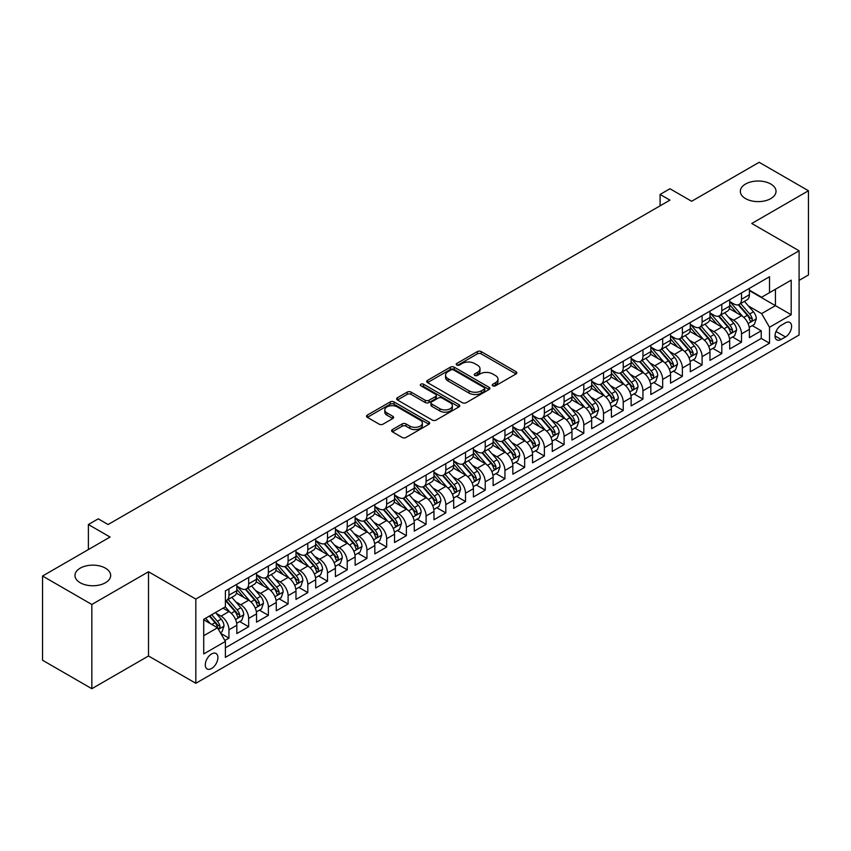 <?xml version="1.0" encoding="UTF-8"?>
<svg xmlns="http://www.w3.org/2000/svg" width="851" height="851" viewBox="0 0 851 851"><rect width="100%" height="100%" fill="white"/><g stroke="black" fill="none" stroke-linecap="round" stroke-linejoin="round"><path stroke-width="1.28" d="M492.782 385.811A1.915 1.106 0 0 0 495.495 385.811L516.046 373.94A2.734 1.585 0 0 0 516.855 372.823A2.734 1.585 0 0 0 516.046 371.706L481.219 351.591A2.734 1.585 0 0 0 477.347 351.591L456.785 363.462A1.915 1.106 0 0 0 456.232 364.249A1.915 1.106 0 0 0 456.785 365.026A1.915 1.106 0 0 0 459.497 365.026L462.157 363.494A8.755 5.053 0 0 1 474.539 363.494L477.443 365.164A8.755 5.053 0 0 1 480.007 368.749A8.755 5.053 0 0 1 477.443 372.323L474.784 373.855A1.915 1.106 0 0 0 474.22 374.642A1.915 1.106 0 0 0 474.784 375.419A1.915 1.106 0 0 0 477.496 375.419L480.155 373.887A8.755 5.053 0 0 1 492.538 373.887L495.442 375.557A8.755 5.053 0 0 1 498.005 379.131A8.755 5.053 0 0 1 495.442 382.705L492.782 384.248A1.915 1.106 0 0 0 492.218 385.024A1.915 1.106 0 0 0 492.782 385.811L492.782 384.248M105.439 568.17A17.839 10.297 0 0 0 85.994 565.936A17.839 10.297 0 0 0 74.973 575.457A17.839 10.297 0 0 0 80.207 582.744A17.839 10.297 0 0 0 99.652 584.977A17.839 10.297 0 0 0 110.662 575.457A17.839 10.297 0 0 0 105.439 568.17M770.793 184.029A17.839 10.297 0 0 0 751.348 181.795A17.839 10.297 0 0 0 740.338 191.315A17.839 10.297 0 0 0 745.561 198.602A17.839 10.297 0 0 0 765.006 200.836A17.839 10.297 0 0 0 776.027 191.315A17.839 10.297 0 0 0 770.793 184.029M211.601 668.503A8.925 5.149 120 0 0 217.43 660.642A8.925 5.149 120 0 0 216.058 653.494A8.925 5.149 120 0 0 211.601 653.94A8.925 5.149 120 0 0 205.772 661.801A8.925 5.149 120 0 0 207.144 668.95A8.925 5.149 120 0 0 211.601 668.503M392.396 429.574A2.734 1.585 0 0 0 391.598 430.691A2.734 1.585 0 0 0 392.396 431.808L402.172 437.457A2.734 1.585 0 0 0 406.044 437.457L428.872 424.266A2.734 1.585 0 0 0 429.681 423.149A2.734 1.585 0 0 0 428.872 422.032L394.045 401.927A2.734 1.585 0 0 0 390.173 401.927L367.334 415.107A2.734 1.585 0 0 0 366.536 416.224A2.734 1.585 0 0 0 367.334 417.341L379.142 424.16A2.734 1.585 0 0 0 383.014 424.16L392.79 418.511A2.734 1.585 0 0 0 393.587 417.394A2.734 1.585 0 0 0 392.79 416.277L386.928 412.905A7.319 4.223 0 0 1 384.79 409.916A7.319 4.223 0 0 1 389.311 406.012A7.319 4.223 0 0 1 397.289 406.927L420.213 420.16A7.319 4.223 0 0 1 422.362 423.149A7.319 4.223 0 0 1 417.841 427.053A7.319 4.223 0 0 1 409.863 426.138L406.044 423.936A2.734 1.585 0 0 0 402.172 423.936L392.396 429.574L392.396 431.808L402.172 426.213L402.172 423.936M799.089 280.383L808.45 274.979L808.45 190.752L759.166 162.296L691.64 201.272L669.96 188.752L660.099 194.443L669.96 200.134L108.098 524.524L98.248 518.833L88.387 524.524L88.387 549.565M91.834 604.476L91.834 688.704L148.51 655.983L148.51 571.755L91.834 604.476L42.55 576.021L110.066 537.045L88.387 524.524M148.51 571.755L195.826 599.072L799.089 250.79L799.089 335.017L195.826 683.3L195.826 599.072M808.45 190.752L751.773 223.473L799.089 250.79M462.348 402.704A2.734 1.585 0 0 0 466.22 402.704L489.059 389.524A2.734 1.585 0 0 0 489.857 388.407A2.734 1.585 0 0 0 489.059 387.29L454.221 367.185A2.734 1.585 0 0 0 450.349 367.185L427.521 380.365A2.734 1.585 0 0 0 426.723 381.482A2.734 1.585 0 0 0 427.521 382.599L462.348 402.704M421.607 386.226A1.915 1.106 0 0 1 423.553 386.492L423.553 384.216L458.966 404.661A2.734 1.585 0 0 1 459.763 405.778A2.734 1.585 0 0 1 458.966 406.895L436.127 420.075A2.734 1.585 0 0 1 432.265 420.075L397.428 399.97L397.428 397.736A2.734 1.585 0 0 0 396.63 398.853A2.734 1.585 0 0 0 397.428 399.97M397.428 397.736L407.204 392.098A2.734 1.585 0 0 1 411.076 392.098L425.202 400.247A2.734 1.585 0 0 0 429.064 400.247L435.552 396.502A2.734 1.585 0 0 0 436.35 395.385A2.734 1.585 0 0 0 435.552 394.268L420.841 385.78A1.915 1.106 0 0 1 420.288 385.003A1.915 1.106 0 0 1 421.468 383.982A1.915 1.106 0 0 1 423.553 384.216M91.834 688.704L42.55 660.248L42.55 576.021M224.855 640.473L228.951 638.112L220.771 633.389M216.111 613.294L221.058 616.145A11.148 6.436 60 0 1 228.951 629.804L236.833 625.251L236.833 633.559L248.662 626.73L239.695 621.549M235.823 601.912L240.78 604.763A11.148 6.436 60 0 1 248.662 618.422L256.545 613.869L256.545 622.177L268.373 615.347L259.406 610.167M255.545 590.53L260.491 593.381A11.148 6.436 60 0 1 268.373 607.04L276.267 602.487L276.267 610.795L288.095 603.965L279.117 598.796M275.256 579.148L280.202 581.999A11.148 6.436 60 0 1 288.095 595.657L295.978 591.105L295.978 599.412L307.807 592.583L298.839 587.413M294.967 567.766L299.924 570.617A11.148 6.436 60 0 1 307.807 584.275L315.689 579.722L315.689 588.03L327.518 581.201L318.551 576.031M314.689 556.384L319.636 559.235A11.148 6.436 60 0 1 327.518 572.893L335.411 568.34L335.411 576.648L347.229 569.819L338.262 564.649M334.4 545.002L339.347 547.853A11.148 6.436 60 0 1 347.229 561.511L355.122 556.958L355.122 565.266L366.951 558.437L357.984 553.267M354.112 533.62L359.058 536.47A11.148 6.436 60 0 1 366.951 550.129L374.834 545.576L374.834 553.884L386.662 547.055L377.695 541.885M373.823 522.237L378.78 525.088A11.148 6.436 60 0 1 386.662 538.747L394.545 534.194L394.545 542.502L406.374 535.673L397.406 530.503M393.545 510.855L398.491 513.706A11.148 6.436 60 0 1 406.374 527.365L414.267 522.812L414.267 531.12L426.096 524.29L417.118 519.121M413.256 499.473L418.203 502.324A11.148 6.436 60 0 1 426.096 515.983L433.978 511.43L433.978 519.738L445.807 512.919L436.84 507.739M432.968 488.091L437.925 490.942A11.148 6.436 60 0 1 445.807 504.6L453.689 500.048L453.689 508.366L465.518 501.537L456.551 496.356M452.689 476.709L457.636 479.56A11.148 6.436 60 0 1 465.518 493.218L473.401 488.665L473.401 496.984L485.23 490.155L476.262 484.974M472.401 465.327L477.347 468.178A11.148 6.436 60 0 1 485.23 481.836L493.123 477.283L493.123 485.602L504.951 478.773L495.973 473.592M492.112 453.945L497.058 456.796A11.148 6.436 60 0 1 504.951 470.454L512.834 465.901L512.834 474.22L524.663 467.39L515.695 462.21M511.823 442.563L516.78 445.413A11.148 6.436 60 0 1 524.663 459.072L532.545 454.519L532.545 462.838L544.374 456.008L535.407 450.828M531.545 431.18L536.492 434.031A11.148 6.436 60 0 1 544.374 447.69L552.267 443.137L552.267 451.455L564.096 444.626L555.118 439.446M551.257 419.798L556.203 422.66A11.148 6.436 60 0 1 564.096 436.318L571.978 431.765L571.978 440.073L583.807 433.244L574.84 428.064M570.968 408.416L575.925 411.278A11.148 6.436 60 0 1 583.807 424.936L591.69 420.383L591.69 428.691L603.519 421.862L594.551 416.682M590.69 397.034L595.636 399.896A11.148 6.436 60 0 1 603.519 413.554L611.401 409.001L611.401 417.309L623.23 410.48L614.262 405.299M610.401 385.652L615.347 388.513A11.148 6.436 60 0 1 623.23 402.172L631.123 397.619L631.123 405.927L642.952 399.098L633.974 393.917M630.112 374.27L635.059 377.131A11.148 6.436 60 0 1 642.952 390.79L650.834 386.237L650.834 394.545L662.663 387.716L653.696 382.535M649.824 362.888L654.781 365.749A11.148 6.436 60 0 1 662.663 379.408L670.545 374.855L670.545 383.163L682.374 376.333L673.407 371.153M669.546 351.506L674.492 354.367A11.148 6.436 60 0 1 682.374 368.026L690.267 363.473L690.267 371.781L702.096 364.951L693.118 359.771M689.257 340.123L694.203 342.985A11.148 6.436 60 0 1 702.096 356.643L709.979 352.091L709.979 360.399L721.808 353.569L712.84 348.389M708.968 328.741L713.925 331.603A11.148 6.436 60 0 1 721.808 345.261L729.69 340.708L729.69 349.016L741.519 342.187L741.519 333.879A11.148 6.436 -120 0 0 733.636 320.221L728.679 317.359M732.551 337.007L741.519 342.187M236.833 625.251A11.148 6.436 -120 0 0 228.951 611.592L223.036 608.178M256.545 613.869A11.148 6.436 -120 0 0 248.662 600.21L236.472 593.179M276.267 602.487A11.148 6.436 -120 0 0 268.373 588.828L256.183 581.797M295.978 591.105A11.148 6.436 -120 0 0 288.095 577.446L275.905 570.415M315.689 579.722A11.148 6.436 -120 0 0 307.807 566.064L295.616 559.033M335.411 568.34A11.148 6.436 -120 0 0 327.518 554.682L315.327 547.65M355.122 556.958A11.148 6.436 -120 0 0 347.229 543.3L335.039 536.268M374.834 545.576A11.148 6.436 -120 0 0 366.951 531.918L354.761 524.886M394.545 534.194A11.148 6.436 -120 0 0 386.662 520.535L374.472 513.504M414.267 522.812A11.148 6.436 -120 0 0 406.374 509.153L394.183 502.122M433.978 511.43A11.148 6.436 -120 0 0 426.096 497.771L413.894 490.74M453.689 500.048A11.148 6.436 -120 0 0 445.807 486.389L433.616 479.358M473.401 488.665A11.148 6.436 -120 0 0 465.518 475.007L453.328 467.976M493.123 477.283A11.148 6.436 -120 0 0 485.23 463.625L473.039 456.593M512.834 465.901A11.148 6.436 -120 0 0 504.951 452.243L492.761 445.211M532.545 454.519A11.148 6.436 -120 0 0 524.663 440.861L512.472 433.829M552.267 443.137A11.148 6.436 -120 0 0 544.374 429.489L532.183 422.447M571.978 431.765A11.148 6.436 -120 0 0 564.096 418.107L551.895 411.065M591.69 420.383A11.148 6.436 -120 0 0 583.807 406.725L571.617 399.683M611.401 409.001A11.148 6.436 -120 0 0 603.519 395.343L591.328 388.301M631.123 397.619A11.148 6.436 -120 0 0 623.23 383.961L611.039 376.919M650.834 386.237A11.148 6.436 -120 0 0 642.952 372.578L630.761 365.536M670.545 374.855A11.148 6.436 -120 0 0 662.663 361.196L650.472 354.154M690.267 363.473A11.148 6.436 -120 0 0 682.374 349.814L670.184 342.772M709.979 352.091A11.148 6.436 -120 0 0 702.096 338.432L689.895 331.39M729.69 340.708A11.148 6.436 -120 0 0 721.808 327.05L709.617 320.008M785.484 322.837L781.144 325.337A8.638 4.989 120 0 0 775.495 332.954A8.638 4.989 120 0 0 776.825 339.879A8.638 4.989 120 0 0 781.144 339.453L785.484 336.953A8.638 4.989 120 0 0 791.132 329.337A8.638 4.989 120 0 0 789.802 322.412A8.638 4.989 120 0 0 785.484 322.837M203.719 635.729L217.516 627.761L225.398 641.42L225.398 657.355L769.517 343.208L769.517 327.273L761.624 313.615L748.401 305.977M225.398 641.42L203.719 653.94L203.719 619.337L225.398 606.816L225.398 590.881L769.517 276.735L769.517 292.67L791.196 280.149L791.196 314.753L769.517 327.273M236.833 586.094L240.78 588.371A11.148 6.436 60 0 0 246.354 588.924L254.236 584.371A11.148 6.436 -120 0 0 256.545 579.265L256.545 572.893M256.545 574.712L260.491 576.989A11.148 6.436 60 0 0 266.065 577.542L273.958 572.989A11.148 6.436 -120 0 0 276.267 567.883L276.267 561.511M276.267 563.33L280.202 565.607A11.148 6.436 60 0 0 285.776 566.16L293.669 561.607A11.148 6.436 -120 0 0 295.978 556.501L295.978 550.129M295.978 551.948L299.924 554.224A11.148 6.436 60 0 0 305.498 554.778L313.381 550.225A11.148 6.436 -120 0 0 315.689 545.119L315.689 538.747M315.689 540.576L319.636 542.853A11.148 6.436 60 0 0 325.21 543.395L333.092 538.843A11.148 6.436 -120 0 0 335.411 533.747L335.411 527.365M335.411 529.194L339.347 531.471A11.148 6.436 60 0 0 344.921 532.013L352.814 527.46A11.148 6.436 -120 0 0 355.122 522.365L355.122 515.983M355.122 517.812L359.058 520.089A11.148 6.436 60 0 0 364.643 520.631L372.525 516.078A11.148 6.436 -120 0 0 374.834 510.983L374.834 504.6M374.834 506.43L378.78 508.707A11.148 6.436 60 0 0 384.354 509.249L392.237 504.696A11.148 6.436 -120 0 0 394.545 499.601L394.545 493.218M394.545 495.048L398.491 497.324A11.148 6.436 60 0 0 404.065 497.878L411.958 493.325A11.148 6.436 -120 0 0 414.267 488.219L414.267 481.836M414.267 483.666L418.203 485.942A11.148 6.436 60 0 0 423.777 486.495L431.67 481.943A11.148 6.436 -120 0 0 433.978 476.837L433.978 470.454M433.978 472.284L437.925 474.56A11.148 6.436 60 0 0 443.499 475.113L451.381 470.56A11.148 6.436 -120 0 0 453.689 465.454L453.689 459.072M453.689 460.902L457.636 463.178A11.148 6.436 60 0 0 463.21 463.731L471.092 459.178A11.148 6.436 -120 0 0 473.401 454.072L473.401 447.69M473.401 449.519L477.347 451.796A11.148 6.436 60 0 0 482.921 452.349L490.814 447.796A11.148 6.436 -120 0 0 493.123 442.69L493.123 436.308M493.123 438.137L497.058 440.414A11.148 6.436 60 0 0 502.643 440.967L510.526 436.414A11.148 6.436 -120 0 0 512.834 431.308L512.834 424.926M512.834 426.755L516.78 429.032A11.148 6.436 60 0 0 522.354 429.585L530.237 425.032A11.148 6.436 -120 0 0 532.545 419.926L532.545 413.543M532.545 415.373L536.492 417.65A11.148 6.436 60 0 0 542.066 418.203L549.948 413.65A11.148 6.436 -120 0 0 552.267 408.544L552.267 402.161M552.267 403.991L556.203 406.267A11.148 6.436 60 0 0 561.777 406.821L569.67 402.268A11.148 6.436 -120 0 0 571.978 397.162L571.978 390.79M571.978 392.609L575.925 394.885A11.148 6.436 60 0 0 581.499 395.438L589.381 390.886A11.148 6.436 -120 0 0 591.69 385.78L591.69 379.408M591.69 381.227L595.636 383.503A11.148 6.436 60 0 0 601.21 384.056L609.093 379.503A11.148 6.436 -120 0 0 611.401 374.397L611.401 368.026M611.401 369.845L615.347 372.121A11.148 6.436 60 0 0 620.922 372.674L628.815 368.121A11.148 6.436 -120 0 0 631.123 363.015L631.123 356.643M631.123 358.462L635.059 360.739A11.148 6.436 60 0 0 640.643 361.292L648.526 356.739A11.148 6.436 -120 0 0 650.834 351.633L650.834 345.261M650.834 347.08L654.781 349.357A11.148 6.436 60 0 0 660.355 349.91L668.237 345.357A11.148 6.436 -120 0 0 670.545 340.251L670.545 333.879M670.545 335.698L674.492 337.975A11.148 6.436 60 0 0 680.066 338.528L687.948 333.975A11.148 6.436 -120 0 0 690.267 328.869L690.267 322.497M690.267 324.316L694.203 326.593A11.148 6.436 60 0 0 699.777 327.146L707.67 322.593A11.148 6.436 -120 0 0 709.979 317.487L709.979 311.115M709.979 312.934L713.925 315.21A11.148 6.436 60 0 0 719.499 315.764L727.382 311.211A11.148 6.436 -120 0 0 729.69 306.105L729.69 299.733M225.398 647.792L761.23 338.432L761.23 330.805L749.401 337.634L749.401 329.326A11.148 6.436 -120 0 0 741.519 315.668L729.328 308.626M729.69 301.552L733.636 303.828A11.148 6.436 -120 0 0 739.211 304.381A11.148 6.436 -120 0 0 741.519 299.275L741.519 292.904M739.211 304.381L747.093 299.829A11.148 6.436 -120 0 0 749.401 294.723L749.401 288.351M228.951 588.828L228.951 595.2A11.148 6.436 60 0 1 226.643 600.306A11.148 6.436 60 0 1 225.398 600.763M226.643 600.306L234.525 595.753A11.148 6.436 -120 0 0 236.833 590.647L236.833 584.275M248.662 577.446L248.662 583.818A11.148 6.436 60 0 1 246.354 588.924M268.373 566.064L268.373 572.436A11.148 6.436 60 0 1 266.065 577.542M288.095 554.682L288.095 561.054A11.148 6.436 60 0 1 285.776 566.16M307.807 543.3L307.807 549.672A11.148 6.436 60 0 1 305.498 554.778M327.518 531.918L327.518 538.3A11.148 6.436 60 0 1 325.21 543.395M347.229 520.535L347.229 526.918A11.148 6.436 60 0 1 344.921 532.013M366.951 509.153L366.951 515.536A11.148 6.436 60 0 1 364.643 520.631M386.662 497.771L386.662 504.154A11.148 6.436 60 0 1 384.354 509.249M406.374 486.389L406.374 492.772A11.148 6.436 60 0 1 404.065 497.878M426.096 475.007L426.096 481.389A11.148 6.436 60 0 1 423.777 486.495M445.807 463.625L445.807 470.007A11.148 6.436 60 0 1 443.499 475.113M465.518 452.243L465.518 458.625A11.148 6.436 60 0 1 463.21 463.731M485.23 440.861L485.23 447.243A11.148 6.436 60 0 1 482.921 452.349M504.951 429.478L504.951 435.861A11.148 6.436 60 0 1 502.643 440.967M524.663 418.096L524.663 424.479A11.148 6.436 60 0 1 522.354 429.585M544.374 406.714L544.374 413.097A11.148 6.436 60 0 1 542.066 418.203M564.096 395.343L564.096 401.715A11.148 6.436 60 0 1 561.777 406.821M583.807 383.961L583.807 390.332A11.148 6.436 60 0 1 581.499 395.438M603.519 372.578L603.519 378.95A11.148 6.436 60 0 1 601.21 384.056M623.23 361.196L623.23 367.568A11.148 6.436 60 0 1 620.922 372.674M642.952 349.814L642.952 356.186A11.148 6.436 60 0 1 640.643 361.292M662.663 338.432L662.663 344.804A11.148 6.436 60 0 1 660.355 349.91M682.374 327.05L682.374 333.422A11.148 6.436 60 0 1 680.066 338.528M702.096 315.668L702.096 322.04A11.148 6.436 60 0 1 699.777 327.146M721.808 304.286L721.808 310.658A11.148 6.436 60 0 1 719.499 315.764M721.808 345.261L721.808 353.569M702.096 356.643L702.096 364.951M682.374 368.026L682.374 376.333M662.663 379.408L662.663 387.716M642.952 390.79L642.952 399.098M623.23 402.172L623.23 410.48M603.519 413.554L603.519 421.862M583.807 424.936L583.807 433.244M564.096 436.318L564.096 444.626M544.374 447.69L544.374 456.008M524.663 459.072L524.663 467.39M504.951 470.454L504.951 478.773M485.23 481.836L485.23 490.155M465.518 493.218L465.518 501.537M445.807 504.6L445.807 512.919M426.096 515.983L426.096 524.29M406.374 527.365L406.374 535.673M386.662 538.747L386.662 547.055M366.951 550.129L366.951 558.437M347.229 561.511L347.229 569.819M327.518 572.893L327.518 581.201M307.807 584.275L307.807 592.583M288.095 595.657L288.095 603.965M268.373 607.04L268.373 615.347M248.662 618.422L248.662 626.73M228.951 629.804L228.951 638.112M217.516 627.761L203.719 619.794M761.624 313.615L775.431 305.647L775.431 289.255L791.196 280.149M749.401 290.627L791.196 314.753M749.401 290.17L761.624 297.222L769.517 292.67M148.51 655.983L195.826 683.3M660.099 194.443L660.099 205.825M752.263 325.625L761.23 330.805M761.23 338.432L769.517 343.208M493.548 386.077L495.442 384.982A8.755 5.053 0 0 0 498.005 381.408L498.005 379.131M480.007 368.749L480.007 371.025A8.755 5.053 0 0 1 477.443 374.6L475.549 375.685M516.046 371.706L516.046 373.94L481.219 353.867A2.734 1.585 0 0 0 477.347 353.867L457.551 365.302M489.017 389.545L454.221 369.462A2.734 1.585 0 0 0 450.349 369.462L427.553 382.62M484.219 389.194A1.915 1.106 0 0 0 484.783 388.407A1.915 1.106 0 0 0 484.219 387.62L453.647 369.972A1.915 1.106 0 0 0 450.934 369.972L448.126 371.589A8.755 5.053 0 0 0 445.562 375.163A8.755 5.053 0 0 0 448.126 378.748L469.029 390.811A8.755 5.053 0 0 0 481.411 390.811L484.219 389.194L484.219 391.471A1.915 1.106 0 0 0 484.783 390.683L484.783 388.407M445.562 375.163L445.562 377.44A8.755 5.053 0 0 0 448.126 381.025L448.126 378.748M484.219 391.471L481.411 393.088A8.755 5.053 0 0 1 469.029 393.088L448.126 381.025M397.47 399.991L407.204 394.375L407.204 392.098M436.35 395.385L436.35 397.662A2.734 1.585 0 0 1 435.552 398.779L429.064 402.523A2.734 1.585 0 0 1 425.202 402.523L411.076 394.375A2.734 1.585 0 0 0 407.204 394.375M423.553 386.492L458.934 406.916M439.861 408.714A7.319 4.223 0 0 0 447.839 409.629A7.319 4.223 0 0 0 452.349 405.725A7.319 4.223 0 0 0 450.211 402.736L442.126 398.066A2.734 1.585 0 0 0 438.265 398.066L431.776 401.81A2.734 1.585 0 0 0 430.978 402.927A2.734 1.585 0 0 0 431.776 404.044L439.861 408.714L439.861 410.99A7.319 4.223 0 0 0 447.839 411.905A7.319 4.223 0 0 0 452.349 408.001L452.349 405.725M430.978 402.927L430.978 405.204A2.734 1.585 0 0 0 431.776 406.321L431.776 404.044M439.861 410.99L431.776 406.321M422.362 423.149L422.362 425.426A7.319 4.223 0 0 1 417.841 429.329A7.319 4.223 0 0 1 409.863 428.415L406.044 426.213A2.734 1.585 0 0 0 402.172 426.213M384.79 409.916L384.79 412.192A7.319 4.223 0 0 0 386.928 415.182L386.928 412.905M392.747 418.532L386.928 415.182M428.872 422.032L428.872 424.266L394.045 404.204A2.734 1.585 0 0 0 390.173 404.204L367.377 417.362M749.242 327.369L754.337 324.433L756.305 318.742A7.393 4.266 -120 0 0 753.433 311.796L744.423 301.371M742.615 316.381L731.934 304.02A21.328 12.318 -120 0 0 729.69 301.669M736.753 312.913L730.786 305.998A17.701 10.223 -120 0 0 729.69 304.807M738.211 304.775L747.316 315.327A7.393 4.266 60 0 1 749.954 320.423C751.061 321.901 751.848 321.444 752.316 319.051A7.393 4.266 -120 0 0 749.678 313.966L740.678 303.53M738.742 304.605L748.529 315.944A3.766 2.17 60 0 1 749.476 317.412L752.316 319.051M749.954 320.423L750.486 321.295M729.53 338.751L734.615 335.815L736.594 330.124A7.393 4.266 -120 0 0 733.711 323.178L724.701 312.753M722.903 327.763L712.223 315.402A21.328 12.318 -120 0 0 709.979 313.051M717.042 324.295L711.064 317.38A17.701 10.223 -120 0 0 709.979 316.189M718.489 316.157L727.605 326.71A7.393 4.266 60 0 1 730.232 331.805C731.349 333.284 732.137 332.826 732.605 330.433A7.393 4.266 -120 0 0 729.967 325.348L720.957 314.913M719.031 315.987L728.818 327.327A3.766 2.17 60 0 1 729.764 328.794L732.605 330.433M730.232 331.805L730.775 332.677M709.808 350.133L714.904 347.197L716.872 341.496A7.393 4.266 -120 0 0 714 334.56L704.99 324.135M703.192 339.145L692.501 326.784A21.328 12.318 -120 0 0 690.267 324.433M697.331 335.677L691.352 328.763A17.701 10.223 -120 0 0 690.267 327.571M698.777 327.539L707.883 338.092A7.393 4.266 60 0 1 710.521 343.187C711.627 344.666 712.425 344.208 712.883 341.815A7.393 4.266 -120 0 0 710.255 336.73L701.245 326.295M699.309 327.369L709.106 338.709A3.766 2.17 60 0 1 710.053 340.177L712.883 341.815M710.521 343.187L711.064 344.059M690.097 361.515L695.193 358.579L697.16 352.878A7.393 4.266 -120 0 0 694.288 345.942L685.278 335.517M683.47 350.527L672.79 338.166A21.328 12.318 -120 0 0 670.545 335.815M677.619 347.059L671.641 340.145A17.701 10.223 -120 0 0 670.545 338.953M679.066 338.921L688.172 349.474A7.393 4.266 60 0 1 690.81 354.559C691.916 356.048 692.703 355.59 693.171 353.197A7.393 4.266 -120 0 0 690.544 348.112L681.534 337.677M679.598 338.751L689.384 350.091A3.766 2.17 60 0 1 690.342 351.559L693.171 353.197M690.81 354.559L691.342 355.441M670.386 372.898L675.481 369.962L677.449 364.26A7.393 4.266 -120 0 0 674.566 357.324L665.567 346.9M663.759 361.909L653.079 349.548A21.328 12.318 -120 0 0 650.834 347.197M657.897 358.441L651.93 351.527A17.701 10.223 -120 0 0 650.834 350.335M659.344 350.304L668.46 360.856A7.393 4.266 60 0 1 671.099 365.941C672.205 367.43 672.992 366.972 673.46 364.579A7.393 4.266 -120 0 0 670.822 359.494L661.823 349.059M659.887 350.133L669.673 361.473A3.766 2.17 60 0 1 670.62 362.941L673.46 364.579M671.099 365.941L671.63 366.824M650.664 384.28L655.759 381.333L657.738 375.642A7.393 4.266 -120 0 0 654.855 368.706L645.845 358.282M644.047 373.291L633.357 360.93A21.328 12.318 -120 0 0 631.123 358.579M638.186 369.823L632.208 362.909A17.701 10.223 -120 0 0 631.123 361.718M639.633 361.686L648.749 372.238A7.393 4.266 60 0 1 651.377 377.323C652.494 378.812 653.281 378.355 653.749 375.961A7.393 4.266 -120 0 0 651.111 370.876L642.101 360.441M640.165 361.515L649.962 372.855A3.766 2.17 60 0 1 650.909 374.323L653.749 375.961M651.377 377.323L651.919 378.206M630.953 395.662L636.048 392.715L638.016 387.024A7.393 4.266 -120 0 0 635.144 380.089L626.134 369.664M624.326 384.673L613.645 372.312A21.328 12.318 -120 0 0 611.401 369.962M618.475 381.205L612.497 374.291A17.701 10.223 -120 0 0 611.401 373.1M619.922 373.068L629.027 383.62A7.393 4.266 60 0 1 631.665 388.705C632.772 390.194 633.559 389.737 634.027 387.343A7.393 4.266 -120 0 0 631.399 382.259L622.389 371.823M620.453 372.898L630.251 384.237A3.766 2.17 60 0 1 631.197 385.705L634.027 387.343M631.665 388.705L632.197 389.588M611.241 407.044L616.337 404.097L618.305 398.406A7.393 4.266 -120 0 0 615.433 391.471L606.423 381.046M604.614 396.055L593.934 383.695A21.328 12.318 -120 0 0 591.69 381.344M598.753 392.588L592.785 385.673A17.701 10.223 -120 0 0 591.69 384.482M600.21 384.45L609.316 395.002A7.393 4.266 60 0 1 611.954 400.087C613.06 401.576 613.848 401.119 614.316 398.725A7.393 4.266 -120 0 0 611.678 393.641L602.678 383.205M600.742 384.28L610.529 395.619A3.766 2.17 60 0 1 611.475 397.087L614.316 398.725M611.954 400.087L612.486 400.97M591.53 418.426L596.615 415.479L598.593 409.788A7.393 4.266 -120 0 0 595.711 402.853L586.711 392.428M584.903 407.438L574.223 395.077A21.328 12.318 -120 0 0 571.978 392.726M579.042 403.97L573.063 397.055A17.701 10.223 -120 0 0 571.978 395.864M580.488 395.832L589.605 406.384A7.393 4.266 60 0 1 592.232 411.469C593.349 412.958 594.136 412.501 594.604 410.108A7.393 4.266 -120 0 0 591.966 405.023L582.956 394.587M581.031 395.662L590.817 407.001A3.766 2.17 60 0 1 591.764 408.469L594.604 410.108M592.232 411.469L592.775 412.352M571.808 429.808L576.904 426.862L578.871 421.171A7.393 4.266 -120 0 0 575.999 414.235L566.989 403.81M565.192 418.82L554.501 406.459A21.328 12.318 -120 0 0 552.267 404.108M559.33 415.352L553.352 408.437A17.701 10.223 -120 0 0 552.267 407.246M560.777 407.214L569.883 417.767A7.393 4.266 60 0 1 572.521 422.851C573.627 424.341 574.425 423.883 574.882 421.49A7.393 4.266 -120 0 0 572.255 416.405L563.245 405.97M561.309 407.044L571.106 418.384A3.766 2.17 60 0 1 572.053 419.851L574.882 421.49M572.521 422.851L573.063 423.734M552.097 441.19L557.192 438.244L559.16 432.553A7.393 4.266 -120 0 0 556.288 425.617L547.278 415.192M545.47 430.202L534.79 417.841A21.328 12.318 -120 0 0 532.545 415.49M539.619 426.734L533.641 419.82A17.701 10.223 -120 0 0 532.545 418.628M541.066 418.596L550.172 429.149A7.393 4.266 60 0 1 552.81 434.233C553.916 435.723 554.703 435.265 555.171 432.872A7.393 4.266 -120 0 0 552.544 427.787L543.534 417.352M541.598 418.426L551.384 429.766A3.766 2.17 60 0 1 552.342 431.234L555.171 432.872M552.81 434.233L553.341 435.116M532.386 452.572L537.481 449.626L539.449 443.935A7.393 4.266 -120 0 0 536.566 436.999L527.567 426.574M525.758 441.584L515.078 429.223A21.328 12.318 -120 0 0 512.834 426.872M519.897 438.116L513.93 431.202A17.701 10.223 -120 0 0 512.834 430.01M521.344 429.978L530.46 440.531A7.393 4.266 60 0 1 533.098 445.616C534.205 447.105 534.992 446.647 535.46 444.254A7.393 4.266 -120 0 0 532.822 439.169L523.822 428.734M521.886 429.808L531.673 441.148A3.766 2.17 60 0 1 532.62 442.616L535.46 444.254M533.098 445.616L533.63 446.498M512.664 463.955L517.759 461.008L519.738 455.317A7.393 4.266 -120 0 0 516.855 448.381L507.845 437.957M506.047 452.966L495.367 440.605A21.328 12.318 -120 0 0 493.123 438.254M500.186 449.498L494.208 442.584A17.701 10.223 -120 0 0 493.123 441.392M501.633 441.361L510.749 451.913A7.393 4.266 60 0 1 513.376 456.998C514.493 458.487 515.28 458.029 515.749 455.636A7.393 4.266 -120 0 0 513.11 450.541L504.1 440.116M502.175 441.19L511.962 452.53A3.766 2.17 60 0 1 512.908 453.998L515.749 455.636M513.376 456.998L513.919 457.881M492.952 475.337L498.048 472.39L500.016 466.699A7.393 4.266 -120 0 0 497.144 459.763L488.134 449.339M486.325 464.348L475.645 451.987A21.328 12.318 -120 0 0 473.401 449.636M480.475 460.88L474.496 453.966A17.701 10.223 -120 0 0 473.401 452.775M481.921 452.743L491.027 463.295A7.393 4.266 60 0 1 493.665 468.38C494.771 469.869 495.559 469.412 496.027 467.018A7.393 4.266 -120 0 0 493.399 461.923L484.389 451.498M482.453 452.572L492.25 463.912A3.766 2.17 60 0 1 493.197 465.38L496.027 467.018M493.665 468.38L494.208 469.263M473.241 486.719L478.336 483.772L480.304 478.081A7.393 4.266 -120 0 0 477.432 471.146L468.422 460.721M466.614 475.73L455.934 463.37A21.328 12.318 -120 0 0 453.689 461.019M460.753 472.262L454.785 465.348A17.701 10.223 -120 0 0 453.689 464.157M462.21 464.125L471.316 474.677A7.393 4.266 60 0 1 473.954 479.762C475.06 481.251 475.847 480.794 476.315 478.4A7.393 4.266 -120 0 0 473.677 473.305L464.678 462.88M462.742 463.955L472.528 475.294A3.766 2.17 60 0 1 473.475 476.762L476.315 478.4M473.954 479.762L474.486 480.645M453.53 498.101L458.625 495.154L460.593 489.463A7.393 4.266 -120 0 0 457.71 482.528L448.711 472.103M446.903 487.112L436.223 474.752A21.328 12.318 -120 0 0 433.978 472.401M441.041 483.645L435.063 476.73A17.701 10.223 -120 0 0 433.978 475.539M442.488 475.507L451.604 486.059A7.393 4.266 60 0 1 454.232 491.144C455.349 492.633 456.136 492.176 456.604 489.782A7.393 4.266 -120 0 0 453.966 484.687L444.956 474.262M443.031 475.337L452.817 486.676A3.766 2.17 60 0 1 453.764 488.144L456.604 489.782M454.232 491.144L454.774 492.027M433.808 509.483L438.903 506.536L440.871 500.845A7.393 4.266 -120 0 0 437.999 493.91L428.989 483.485M427.191 498.495L416.501 486.123A21.328 12.318 -120 0 0 414.267 483.783M421.33 495.027L415.352 488.112A17.701 10.223 -120 0 0 414.267 486.921M422.777 486.889L431.882 497.441A7.393 4.266 60 0 1 434.521 502.526C435.638 504.015 436.425 503.558 436.893 501.165A7.393 4.266 -120 0 0 434.255 496.069L425.245 485.644M423.309 486.719L433.106 498.058A3.766 2.17 60 0 1 434.053 499.526L436.893 501.165M434.521 502.526L435.063 503.409M414.097 520.865L419.192 517.919L421.16 512.228A7.393 4.266 -120 0 0 418.288 505.292L409.278 494.867M407.469 509.877L396.789 497.505A21.328 12.318 -120 0 0 394.545 495.165M401.619 506.409L395.641 499.494A17.701 10.223 -120 0 0 394.545 498.303M403.066 498.271L412.171 508.824A7.393 4.266 60 0 1 414.809 513.908C415.916 515.398 416.703 514.94 417.171 512.547A7.393 4.266 -120 0 0 414.543 507.451L405.533 497.027M403.597 498.101L413.384 509.43A3.766 2.17 60 0 1 414.341 510.908L417.171 512.547M414.809 513.908L415.341 514.791M394.385 532.247L399.481 529.301L401.449 523.61A7.393 4.266 -120 0 0 398.566 516.674L389.567 506.249M387.758 521.259L377.078 508.887A21.328 12.318 -120 0 0 374.834 506.547M381.897 517.791L375.929 510.877A17.701 10.223 -120 0 0 374.834 509.685M383.344 509.653L392.46 520.206A7.393 4.266 60 0 1 395.098 525.29C396.204 526.78 396.991 526.322 397.46 523.929A7.393 4.266 -120 0 0 394.821 518.833L385.822 508.409M383.886 509.483L393.673 520.812A3.766 2.17 60 0 1 394.619 522.291L397.46 523.929M395.098 525.29L395.63 526.173M374.663 543.629L379.759 540.683L381.737 534.992A7.393 4.266 -120 0 0 378.855 528.056L369.845 517.631M368.047 532.641L357.367 520.269A21.328 12.318 -120 0 0 355.122 517.929M362.186 529.173L356.207 522.259A17.701 10.223 -120 0 0 355.122 521.067M363.632 521.035L372.749 531.588A7.393 4.266 60 0 1 375.376 536.673C376.493 538.162 377.28 537.704 377.748 535.311A7.393 4.266 -120 0 0 375.11 530.216L366.1 519.791M364.175 520.865L373.961 532.194A3.766 2.17 60 0 1 374.908 533.673L377.748 535.311M375.376 536.673L375.919 537.555M354.952 555.012L360.047 552.065L362.015 546.374A7.393 4.266 -120 0 0 359.143 539.438L350.133 529.014M348.325 544.023L337.645 531.652A21.328 12.318 -120 0 0 335.411 529.311M342.474 540.555L336.496 533.641A17.701 10.223 -120 0 0 335.411 532.449M343.921 532.418L353.027 542.97A7.393 4.266 60 0 1 355.665 548.055C356.771 549.544 357.569 549.086 358.026 546.693A7.393 4.266 -120 0 0 355.399 541.598L346.389 531.173M344.453 532.247L354.25 543.576A3.766 2.17 60 0 1 355.197 545.055L358.026 546.693M355.665 548.055L356.207 548.938M335.241 566.394L340.336 563.447L342.304 557.756A7.393 4.266 -120 0 0 339.432 550.82L330.422 540.396M328.614 555.405L317.934 543.034A21.328 12.318 -120 0 0 315.689 540.693M322.752 551.937L316.785 545.012A17.701 10.223 -120 0 0 315.689 543.832M324.21 543.8L333.315 554.352A7.393 4.266 60 0 1 335.954 559.437C337.06 560.926 337.847 560.469 338.315 558.075A7.393 4.266 -120 0 0 335.677 552.98L326.678 542.555M324.742 543.629L334.528 554.958A3.766 2.17 60 0 1 335.475 556.437L338.315 558.075M335.954 559.437L336.485 560.32M315.53 577.776L320.625 574.829L322.593 569.138A7.393 4.266 -120 0 0 319.71 562.203L310.711 551.778M308.902 566.787L298.222 554.416A21.328 12.318 -120 0 0 295.978 552.076M303.041 563.319L297.063 556.394A17.701 10.223 -120 0 0 295.978 555.214M304.488 555.182L313.604 565.734A7.393 4.266 60 0 1 316.232 570.819C317.349 572.308 318.136 571.851 318.604 569.457A7.393 4.266 -120 0 0 315.966 564.362L306.956 553.937M305.03 555.012L314.817 566.34A3.766 2.17 60 0 1 315.764 567.819L318.604 569.457M316.232 570.819L316.774 571.702M295.808 589.158L300.903 586.211L302.871 580.52A7.393 4.266 -120 0 0 299.999 573.585L290.989 563.16M289.191 578.169L278.5 565.798A21.328 12.318 -120 0 0 276.267 563.458M283.33 574.702L277.352 567.777A17.701 10.223 -120 0 0 276.267 566.596M284.777 566.564L293.893 577.116A7.393 4.266 60 0 1 296.52 582.201C297.637 583.69 298.424 583.233 298.892 580.839A7.393 4.266 -120 0 0 296.254 575.744L287.244 565.319M285.308 566.394L295.106 577.723A3.766 2.17 60 0 1 296.052 579.201L298.892 580.839M296.52 582.201L297.063 583.073M276.096 600.54L281.192 597.593L283.16 591.902A7.393 4.266 -120 0 0 280.287 584.967L271.278 574.542M269.469 589.552L258.789 577.18A21.328 12.318 -120 0 0 256.545 574.84M263.619 586.084L257.64 579.159A17.701 10.223 -120 0 0 256.545 577.978M265.065 577.946L274.171 588.498A7.393 4.266 60 0 1 276.809 593.583C277.915 595.072 278.702 594.615 279.171 592.222A7.393 4.266 -120 0 0 276.543 587.126L267.533 576.701M265.597 577.776L275.384 589.105A3.766 2.17 60 0 1 276.341 590.583L279.171 592.222M276.809 593.583L277.341 594.455M256.385 611.922L261.48 608.976L263.448 603.285A7.393 4.266 -120 0 0 260.566 596.349L251.566 585.924M249.758 600.934L239.078 588.562A21.328 12.318 -120 0 0 236.833 586.222M243.897 597.466L237.929 590.541A17.701 10.223 -120 0 0 236.833 589.36M245.343 589.328L254.46 599.881A7.393 4.266 60 0 1 257.098 604.965C258.204 606.455 258.991 605.997 259.459 603.604A7.393 4.266 -120 0 0 256.821 598.508L247.822 588.084M245.886 589.158L255.672 600.487A3.766 2.17 60 0 1 256.619 601.965L259.459 603.604M257.098 604.965L257.63 605.838M236.674 623.304L241.758 620.358L243.737 614.667A7.393 4.266 -120 0 0 240.854 607.731L231.844 597.306M230.047 612.316L225.324 606.859M224.185 608.848L223.419 607.954M225.632 600.71L234.748 611.263A7.393 4.266 60 0 1 237.376 616.347C238.493 617.837 239.28 617.379 239.748 614.986A7.393 4.266 -120 0 0 237.11 609.89L228.1 599.466M226.175 600.54L235.961 611.869A3.766 2.17 60 0 1 236.908 613.348L239.748 614.986M237.376 616.347L237.918 617.22M220.377 632.708L222.047 631.74L224.015 626.049A7.393 4.266 -120 0 0 221.143 619.113L215.473 612.55M210.176 623.517L205.612 618.241M204.474 620.23L203.719 619.347M209.357 616.071L215.026 622.645A7.393 4.266 60 0 1 217.665 627.73C218.771 629.219 219.569 628.761 220.026 626.368A7.393 4.266 -120 0 0 217.399 621.273L211.729 614.709M209.814 615.816L216.25 623.251A3.766 2.17 60 0 1 217.196 624.73L220.026 626.368M217.665 627.73L218.207 628.602M221.058 616.145L228.951 611.592M240.78 604.763L248.662 600.21M260.491 593.381L268.373 588.828M280.202 581.999L288.095 577.446M299.924 570.617L307.807 566.064M319.636 559.235L327.518 554.682M339.347 547.853L347.229 543.3M359.058 536.47L366.951 531.918M378.78 525.088L386.662 520.535M398.491 513.706L406.374 509.153M418.203 502.324L426.096 497.771M437.925 490.942L445.807 486.389M457.636 479.56L465.518 475.007M477.347 468.178L485.23 463.625M497.058 456.796L504.951 452.243M516.78 445.413L524.663 440.861M536.492 434.031L544.374 429.489M556.203 422.66L564.096 418.107M575.925 411.278L583.807 406.725M595.636 399.896L603.519 395.343M615.347 388.513L623.23 383.961M635.059 377.131L642.952 372.578M654.781 365.749L662.663 361.196M674.492 354.367L682.374 349.814M694.203 342.985L702.096 338.432M713.925 331.603L721.808 327.05M733.636 320.221L741.519 315.668M741.519 299.275L749.401 294.723M228.951 595.2L236.833 590.647M248.662 583.818L256.545 579.265M268.373 572.436L276.267 567.883M288.095 561.054L295.978 556.501M307.807 549.672L315.689 545.119M327.518 538.3L335.411 533.747M347.229 526.918L355.122 522.365M366.951 515.536L374.834 510.983M386.662 504.154L394.545 499.601M406.374 492.772L414.267 488.219M426.096 481.389L433.978 476.837M445.807 470.007L453.689 465.454M465.518 458.625L473.401 454.072M485.23 447.243L493.123 442.69M504.951 435.861L512.834 431.308M524.663 424.479L532.545 419.926M544.374 413.097L552.267 408.544M564.096 401.715L571.978 397.162M583.807 390.332L591.69 385.78M603.519 378.95L611.401 374.397M623.23 367.568L631.123 363.015M642.952 356.186L650.834 351.633M662.663 344.804L670.545 340.251M682.374 333.422L690.267 328.869M702.096 322.04L709.979 317.487M721.808 310.658L729.69 306.105M741.519 333.879L749.401 329.326M776.027 331.486L785.484 336.953M775.038 335.922L781.144 339.453M495.442 384.982L495.442 382.705M474.784 375.419L474.784 373.855M477.443 374.6L477.443 372.323M456.785 365.026L456.785 363.462M477.347 353.867L477.347 351.591M481.219 353.867L481.219 351.591M427.521 382.599L427.521 380.365M450.349 369.462L450.349 367.185M454.221 369.462L454.221 367.185M489.059 389.524L489.059 387.29M469.029 393.088L469.029 390.811M481.411 393.088L481.411 390.811M411.076 394.375L411.076 392.098M425.202 402.523L425.202 400.247M429.064 402.523L429.064 400.247M435.552 398.779L435.552 396.502M458.966 406.895L458.966 404.661M406.044 426.213L406.044 423.936M409.863 428.415L409.863 426.138M392.79 418.511L392.79 416.277M367.334 417.341L367.334 415.107M390.173 404.204L390.173 401.927M394.045 404.204L394.045 401.927M748.114 323.582L756.252 318.88M731.934 304.02L732.945 303.435M749.678 313.966L753.433 311.796M743.795 317.359L747.316 315.327M728.403 334.964L736.54 330.262M712.223 315.402L713.234 314.817M729.967 325.348L733.711 323.178M724.073 328.741L727.605 326.71M708.681 346.346L716.829 341.645M692.501 326.784L693.522 326.199M710.255 336.73L714 334.56M704.362 340.123L707.883 338.092M688.97 357.728L697.118 353.027M672.79 338.166L673.801 337.581M690.544 348.112L694.288 345.942M684.651 351.506L688.172 349.474M669.258 369.111L677.396 364.409M653.079 349.548L654.089 348.963M670.822 359.494L674.566 357.324M664.939 362.888L668.46 360.856M649.547 380.493L657.685 375.791M633.357 360.93L634.378 360.345M651.111 370.876L654.855 368.706M645.218 374.27L648.749 372.238M629.825 391.875L637.973 387.173M613.645 372.312L614.667 371.727M631.399 382.259L635.144 380.089M625.506 385.652L629.027 383.62M610.114 403.257L618.252 398.555M593.934 383.695L594.945 383.11M611.678 393.641L615.433 391.471M605.795 397.034L609.316 395.002M590.403 414.639L598.54 409.937M574.223 395.077L575.233 394.492M591.966 405.023L595.711 402.853M586.073 408.416L589.605 406.384M570.681 426.021L578.829 421.319M554.501 406.459L555.522 405.874M572.255 416.405L575.999 414.235M566.362 419.798L569.883 417.767M550.969 437.403L559.118 432.702M534.79 417.841L535.811 417.245M552.544 427.787L556.288 425.617M546.65 431.18L550.172 429.149M531.258 448.785L539.396 444.084M515.078 429.223L516.089 428.627M532.822 439.169L536.566 436.999M526.939 442.563L530.46 440.531M511.547 460.168L519.684 455.466M495.367 440.605L496.378 440.01M513.11 450.541L516.855 448.381M507.217 453.945L510.749 451.913M491.825 471.55L499.973 466.848M475.645 451.987L476.666 451.392M493.399 461.923L497.144 459.763M487.506 465.327L491.027 463.295M472.114 482.932L480.251 478.23M455.934 463.37L456.944 462.774M473.677 473.305L477.432 471.146M467.795 476.709L471.316 474.677M452.402 494.314L460.54 489.612M436.223 474.752L437.233 474.156M453.966 484.687L457.71 482.528M448.083 488.091L451.604 486.059M432.68 505.696L440.829 500.994M416.501 486.123L417.522 485.538M434.255 496.069L437.999 493.91M428.361 499.473L431.882 497.441M412.969 517.078L421.117 512.376M396.789 497.505L397.811 496.92M414.543 507.451L418.288 505.292M408.65 510.855L412.171 508.824M393.258 528.46L401.395 523.759M377.078 508.887L378.089 508.302M394.821 518.833L398.566 516.674M388.939 522.237L392.46 520.206M373.546 539.842L381.684 535.141M357.367 520.269L358.377 519.684M375.11 530.216L378.855 528.056M369.217 533.62L372.749 531.588M353.825 551.225L361.973 546.523M337.645 531.652L338.666 531.067M355.399 541.598L359.143 539.438M349.506 545.002L353.027 542.97M334.113 562.607L342.262 557.905M317.934 543.034L318.944 542.449M335.677 552.98L339.432 550.82M329.794 556.384L333.315 554.352M314.402 573.989L322.54 569.287M298.222 554.416L299.233 553.831M315.966 564.362L319.71 562.203M310.083 567.766L313.604 565.734M294.68 585.371L302.828 580.669M278.5 565.798L279.522 565.213M296.254 575.744L299.999 573.585M290.361 579.148L293.893 577.116M274.969 596.753L283.117 592.051M258.789 577.18L259.81 576.595M276.543 587.126L280.287 584.967M270.65 590.53L274.171 588.498M255.257 608.125L263.395 603.433M239.078 588.562L240.088 587.977M256.821 598.508L260.566 596.349M250.939 601.912L254.46 599.881M235.546 619.507L243.684 614.816M237.11 609.89L240.854 607.731M231.217 613.294L234.748 611.263M218.452 629.378L223.973 626.187M217.399 621.273L221.143 619.113M211.846 624.485L215.026 622.645"/></g></svg>
